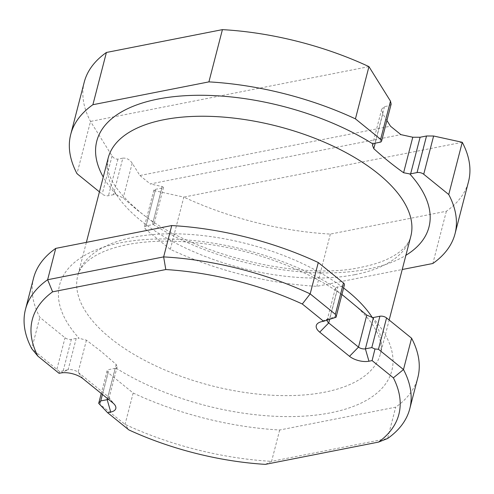 <?xml version="1.0" encoding="UTF-8"?>
<svg xmlns="http://www.w3.org/2000/svg" width="494" height="494" viewBox="0 0 494 494"><rect width="100%" height="100%" fill="white"/><g stroke="black" fill="none" stroke-linecap="round" stroke-linejoin="round"><path stroke-width="0.37" stroke-dasharray="2.47 1.85" d="M462.261 142.291L183.83 197.1A198.465 92.903 -165.5 0 0 330.356 234.082L446.366 211.247A198.465 92.903 -165.5 0 0 468.534 181.551M368.95 66.622L90.513 121.425L77.002 173.672M84.239 82.165A198.465 92.903 -165.5 0 0 90.513 121.425L112.058 155.956C113.651 158.253 115.608 159.309 117.943 159.111L122.827 158.154L113.367 194.722A7.305 3.421 14.5 0 1 116.281 194.611L123.191 197.989L137.431 210.234L153.01 222.053L154.171 223.615L153.165 224.437A5.02 2.347 14.5 0 1 152.43 224.653L146.014 225.912A4.86 2.272 -165.5 0 0 144.279 227.104A4.86 2.272 -165.5 0 0 145.292 229.049L170.319 249.34A198.465 92.903 -165.5 0 0 316.845 286.329L402.221 269.52M170.319 249.34L183.83 197.1L155.184 190.814L153.862 190.06L155.474 189.344L161.89 188.078L163.551 187.337L162.193 186.559L150.287 183.947L400.875 134.621M122.827 158.154C126.538 157.839 129.663 159.519 132.194 163.181L139.895 175.518L390.482 126.192M139.895 175.518L150.287 183.947M391.155 104.111L389.402 105.679L384.517 106.642L381.726 109.143L382.782 113.855L386.919 120.487M99.43 191.857L102.196 194.099A4.588 2.149 -165.5 0 0 108.482 195.686L113.367 194.722M341.922 294.48L337.007 290.861L329.652 319.309M33.573 278.085A198.465 92.903 -165.5 0 0 39.847 317.346L65.035 337.773A4.588 2.149 -165.5 0 0 71.327 339.359L76.212 338.396A7.305 3.421 14.5 0 1 79.126 338.285A171.56 80.306 14.5 0 1 120.857 242.739A171.56 80.306 14.5 0 1 335.908 287.743L335.327 288.558L337.007 290.861M107.464 398.528L115.275 368.326A5.02 2.347 14.5 0 0 116.01 368.11L117.115 366.894L116.183 364.442L100.955 351.277L86.419 340.187L79.126 338.285M336.025 317.272L334.679 317.272L342.787 285.927A4.588 2.149 -165.5 0 0 344.423 284.797M327.17 320.106A7.305 3.421 14.5 0 1 327.189 320.026A7.305 3.421 14.5 0 1 328.714 318.55A7.305 3.421 14.5 0 1 329.794 318.235L334.679 317.272M60.478 373.038L68.104 369.74L59.638 371.673L31.74 348.69L39.847 317.346M59.638 371.673L59.07 373.316M76.212 338.396L68.104 369.74A7.305 3.421 14.5 0 1 78.12 372.272L107.914 396.435A5.02 2.347 14.5 0 1 108.532 397.046A5.02 2.347 14.5 0 1 108.958 398.442A5.02 2.347 14.5 0 1 108.328 399.238M115.275 368.326L108.859 369.586A4.86 2.272 -165.5 0 0 107.124 370.778A4.86 2.272 -165.5 0 0 108.137 372.723L133.158 393.014A198.465 92.903 -165.5 0 0 279.684 430.002L395.7 407.167A198.465 92.903 -165.5 0 0 417.862 377.465M265.364 464.366L271.583 461.347A198.465 92.903 14.5 0 1 125.05 424.365L98.695 403.37M133.158 393.014L125.05 424.365L128.854 429.91M279.684 430.002L271.583 461.347L387.592 438.511L395.7 407.167M335.908 287.743A7.305 3.421 14.5 0 1 337.902 286.884L342.787 285.927M330.356 234.082L316.845 286.329M446.366 211.247L432.855 263.493M382.782 113.855L375.199 143.186M153.165 224.437A171.56 80.306 -165.5 0 0 367.74 269.144A171.56 80.306 -165.5 0 0 405.901 255.299M116.281 194.611A171.56 80.306 14.5 0 1 103.265 177.031M355.025 274.633A156.295 73.161 -165.5 0 0 410.817 236.299C409.971 239.991 407.772 243.789 404.222 247.685C401.27 250.921 396.941 254.101 391.229 257.238C383.566 261.412 373.625 264.741 361.41 267.223C299.296 281.469 188.356 253.595 138.925 211.117C120.764 195.556 110.594 182.237 108.421 171.165L107.599 166.639L108.18 158.031A156.295 73.161 -165.5 0 0 140.907 220.688A156.295 73.161 -165.5 0 0 355.025 274.633M372.353 317.605A156.295 73.161 14.5 0 1 380.417 353.846A156.295 73.161 14.5 0 1 324.626 392.187A156.295 73.161 14.5 0 1 110.508 338.242A156.295 73.161 14.5 0 1 77.78 275.584A156.295 73.161 14.5 0 1 133.565 237.244A156.295 73.161 14.5 0 1 343.602 287.99M116.01 368.11A171.56 80.306 -165.5 0 0 330.579 412.811A171.56 80.306 -165.5 0 0 372.618 317.599M322.168 321.532L329.794 318.235L337.902 286.884M56.927 369.117L65.035 337.773M63.22 370.704L71.327 339.359M83.054 378.737L78.12 372.272L86.419 340.187M112.848 402.9L107.914 396.435L116.183 364.442M102.431 394.453L108.859 369.586M100.029 404.067L108.137 372.723M162.193 186.559L153.01 222.053M161.89 188.078L152.43 224.653M132.194 163.181L123.191 197.989M117.943 159.111L108.482 195.686M112.058 155.956L102.196 194.099M389.402 105.679L379.942 142.253M384.517 106.642L375.057 143.211M155.474 189.344L146.014 225.912M155.184 190.814L145.292 229.049M86.37 242.356L77.78 275.584C78.62 271.891 80.812 268.1 84.357 264.216C87.382 260.888 91.865 257.615 97.812 254.404C105.42 250.341 115.213 247.086 127.186 244.654C149.552 240.282 175.605 240.016 205.337 243.869C260.758 250.94 319.945 275.152 351.944 302.637C361.509 310.769 368.648 318.531 373.371 325.935C376.873 331.468 379.133 336.365 380.152 340.638C381.387 345.794 381.473 350.197 380.417 353.846L389.161 320.019M108.532 397.046L114.596 404.629M107.124 370.778L101.251 393.496M335.327 288.558L327.189 320.026M328.714 318.55L319.735 322.242M117.115 366.894L108.958 398.442M163.551 187.337L154.171 223.615M381.726 109.143L372.42 145.125M153.862 190.06L144.279 227.104"/><path stroke-width="0.74" d="M402.221 269.52L432.855 263.493A198.465 92.903 -165.5 0 0 455.023 233.798L468.534 181.551A198.465 92.903 -165.5 0 0 462.261 142.291L448.75 194.537L423.722 174.246A4.86 2.272 -165.5 0 0 417.06 172.56L410.644 173.826A5.02 2.347 14.5 0 1 409.773 173.925L403.598 172.727C393.366 165.459 383.424 157.438 373.785 148.663L372.42 145.125L373.069 144.069A7.305 3.421 14.5 0 1 375.057 143.211L379.942 142.253A4.588 2.149 -165.5 0 0 381.578 141.13A4.588 2.149 -165.5 0 0 380.627 139.289L355.433 118.863A198.465 92.903 -165.5 0 0 208.906 81.88L92.897 104.716A198.465 92.903 -165.5 0 0 70.728 134.411A198.465 92.903 -165.5 0 0 77.002 173.672L99.43 191.857M381.578 141.13L391.155 104.111L390.488 101.153L368.95 66.622A198.465 92.903 -165.5 0 0 222.417 29.634L106.408 52.469A198.465 92.903 -165.5 0 0 84.239 82.165L70.728 134.411M386.919 120.487L390.482 126.192L400.875 134.621L412.78 137.233L420.104 137.252L426.52 135.992L433.615 136.011L462.261 142.291M455.023 233.798A198.465 92.903 -165.5 0 0 448.75 194.537M393.366 377.842L372.099 360.601L368.956 361.219A14.178 6.638 14.5 0 1 349.517 356.316L319.723 332.153A16.463 7.706 14.5 0 1 319.735 322.242A16.463 7.706 14.5 0 1 322.168 321.532L323.582 321.254L302.316 304.008A189.307 88.611 -165.5 0 0 165.805 269.551L52.611 291.837A189.307 88.611 -165.5 0 0 37.81 356.075L59.07 373.316L60.478 373.038A16.463 7.706 14.5 0 1 83.054 378.737L112.848 402.9A14.178 6.638 14.5 0 1 114.596 404.629A14.178 6.638 14.5 0 1 110.736 412.045L107.593 412.669L128.854 429.91A189.307 88.611 -165.5 0 0 265.364 464.366L378.558 442.087A189.307 88.611 -165.5 0 0 393.366 377.842L403.487 369.555A198.465 92.903 14.5 0 1 409.761 408.816L417.862 377.465A198.465 92.903 -165.5 0 0 411.588 338.211L386.567 317.92A4.86 2.272 -165.5 0 0 379.905 316.234L373.489 317.5A5.02 2.347 14.5 0 1 372.618 317.599L366.776 315.123L341.922 294.48M411.588 338.211L403.487 369.555L378.46 349.264L374.965 348.992L371.797 347.585L365.381 348.844A5.02 2.347 14.5 0 1 358.502 347.109L328.708 322.946A7.305 3.421 14.5 0 1 327.17 320.106M165.805 269.551L163.644 256.899A198.465 92.903 14.5 0 1 310.17 293.887L335.364 314.314L336.031 317.253M336.025 317.272L323.582 321.254M336.031 317.259L344.423 284.797A4.588 2.149 -165.5 0 0 343.466 282.963L318.278 262.536A198.465 92.903 -165.5 0 0 171.751 225.554L55.736 248.389A198.465 92.903 -165.5 0 0 33.573 278.085L25.466 309.429A198.465 92.903 14.5 0 1 47.634 279.734L52.611 291.837M318.278 262.536L310.17 293.887L302.316 304.008M171.751 225.554L163.644 256.899L47.634 279.734L55.736 248.389M37.81 356.075L31.74 348.69A198.465 92.903 14.5 0 1 25.466 309.429M108.328 399.238A5.02 2.347 14.5 0 1 107.167 399.671L100.751 400.93L102.431 394.453M100.751 400.93L98.695 403.37L101.251 393.496M98.695 403.37L107.593 412.669M409.761 408.816A198.465 92.903 14.5 0 1 387.592 438.511L378.558 442.087M374.965 348.992L372.099 360.601M106.408 52.469L92.897 104.716M222.417 29.634L208.906 81.88M368.95 66.622L355.433 118.863M412.78 137.233L403.598 172.727M375.199 143.186L373.785 148.663M420.104 137.252L410.644 173.826M405.901 255.299A171.56 80.306 -165.5 0 0 409.773 173.925M103.265 177.031A171.56 80.306 14.5 0 1 171.437 96.941A171.56 80.306 14.5 0 1 373.069 144.069M389.161 320.019L410.817 236.299A156.295 73.161 -165.5 0 0 333.499 146.31A156.295 73.161 -165.5 0 0 163.971 119.696A156.295 73.161 -165.5 0 0 108.18 158.031L86.37 242.356M343.602 287.99A156.295 73.161 14.5 0 1 372.353 317.605M329.652 319.309L328.708 322.946L319.723 332.153M366.776 315.123L358.502 347.109L349.517 356.316M335.364 314.314L343.466 282.963M110.736 412.045L107.167 399.671L107.464 398.528M378.46 349.264L386.567 317.92M371.797 347.585L379.905 316.234M368.956 361.219L365.381 348.844L373.489 317.5M390.488 101.153L380.627 139.289M433.615 136.011L423.722 174.246M426.52 135.992L417.06 172.56"/></g></svg>
